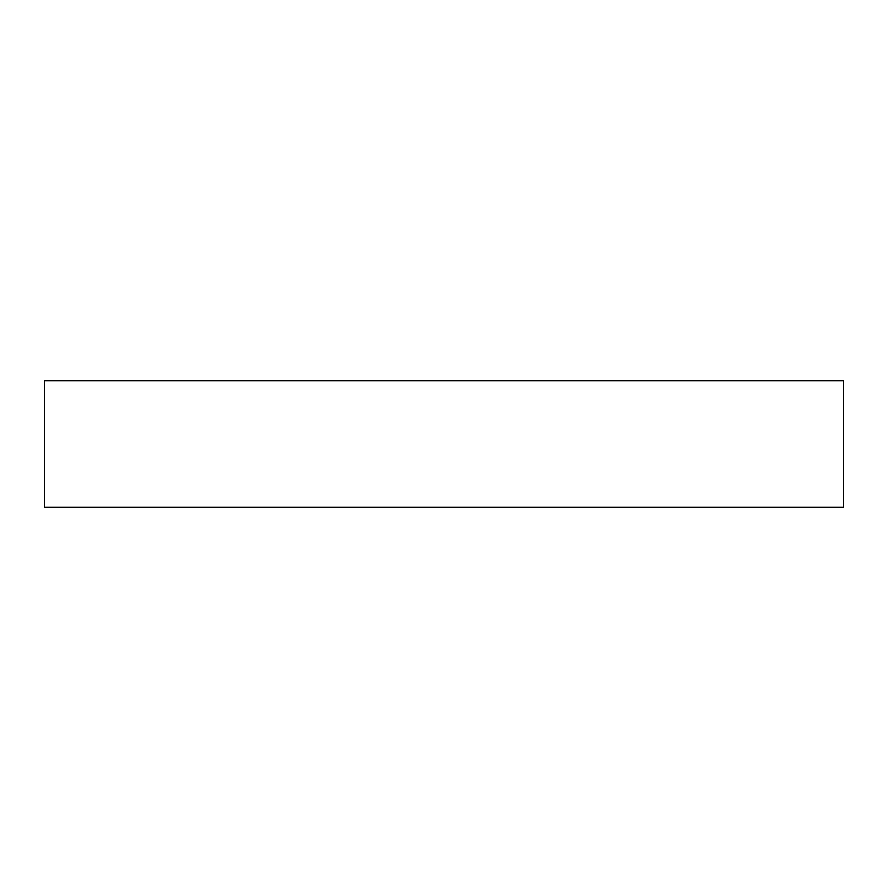 <?xml version="1.0" encoding="UTF-8"?>
<svg xmlns="http://www.w3.org/2000/svg" width="888" height="888" viewBox="0 0 888 888"><rect width="100%" height="100%" fill="white"/><g stroke="black" fill="none" stroke-linecap="round" stroke-linejoin="round"><path stroke-width="1.33" d="M843.6 507.27L44.4 507.27L44.4 380.73L843.6 380.73L843.6 507.27"/></g></svg>
